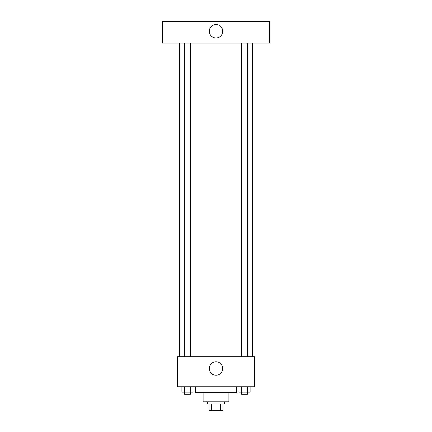 <?xml version="1.0" encoding="UTF-8"?>
<svg xmlns="http://www.w3.org/2000/svg" width="432" height="432" viewBox="0 0 432 432"><rect width="100%" height="100%" fill="white"/><g stroke="black" fill="none" stroke-linecap="round" stroke-linejoin="round"><path stroke-width="0.65" d="M220.52 403.958L220.52 410.4L209.018 410.4L209.018 403.958M220.52 410.4L222.982 410.4L222.982 403.958L222.982 410.4M224.591 401.809L224.591 403.958L207.409 403.958L207.409 401.809M211.48 403.958L211.48 410.4M228.89 392.677L228.89 401.809L203.11 401.809L203.11 392.677M236.407 386.77L236.407 392.677L195.593 392.677L195.593 386.77M254.664 386.77L177.336 386.77L177.336 356.697L254.664 356.697L254.664 386.77M222.712 368.512A6.712 6.712 0 0 1 212.641 374.328A6.712 6.712 0 0 1 212.641 362.702A6.712 6.712 0 0 1 222.712 368.512M252.515 43.081L252.515 356.697M241.564 356.697L241.564 43.081M190.436 43.081L190.436 356.697M269.703 43.081L162.297 43.081L162.297 21.6L269.703 21.6L269.703 43.081M216 24.554A6.712 6.712 0 0 1 221.816 34.625A6.712 6.712 0 0 1 210.184 34.625A6.712 6.712 0 0 1 216 24.554M250.106 386.77L250.106 392.143L238.945 392.143L238.945 386.77M247.315 386.77L247.315 392.143M241.736 386.77L241.736 392.143M247.493 392.143L247.493 394.292L241.564 394.292L241.564 392.143M193.055 386.77L193.055 392.143L181.894 392.143L181.894 386.77M190.264 386.77L190.264 392.143M184.685 386.77L184.685 392.143M190.436 392.143L190.436 394.292L184.507 394.292L184.507 392.143M179.485 43.081L179.485 356.697M247.493 356.697L247.493 43.081M184.507 43.081L184.507 356.697"/></g></svg>
